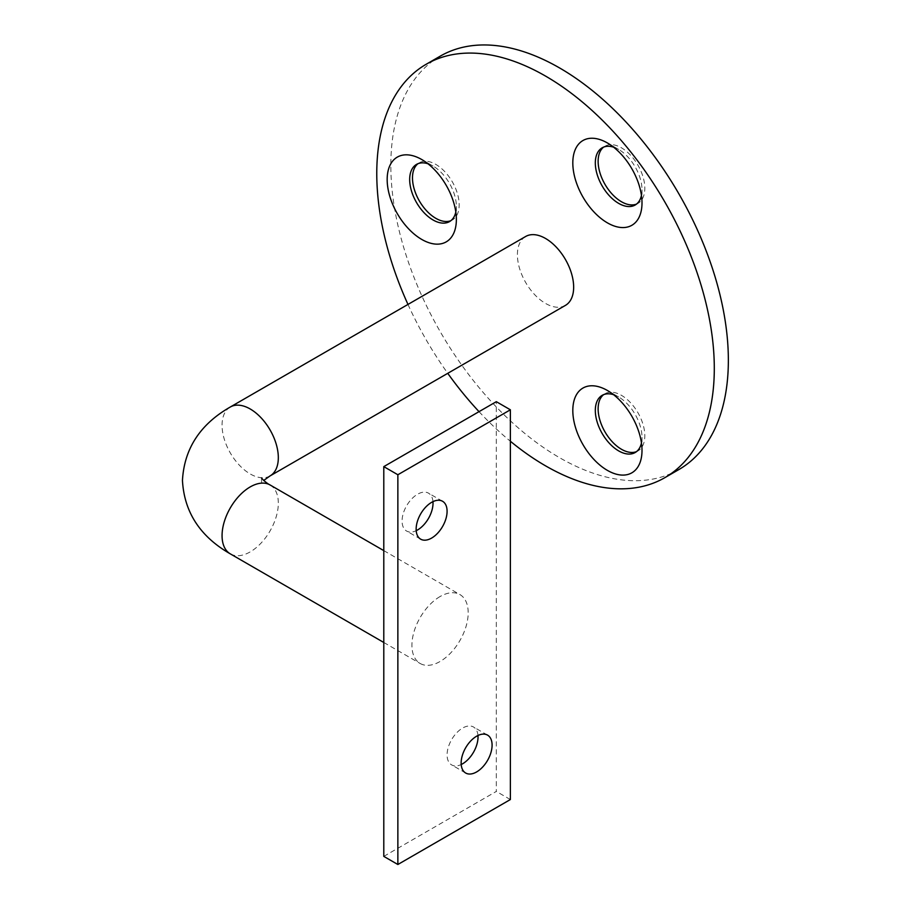 <?xml version="1.0" encoding="UTF-8"?>
<svg xmlns="http://www.w3.org/2000/svg" width="910" height="910" viewBox="0 0 910 910"><rect width="100%" height="100%" fill="white"/><g stroke="black" fill="none" stroke-linecap="round" stroke-linejoin="round"><path stroke-width="0.68" stroke-dasharray="4.55 3.41" d="M432.967 501.649A21.874 12.626 120 0 0 428.485 493.152A21.874 12.626 120 0 0 417.553 494.232A21.874 12.626 120 0 0 403.255 513.513A21.874 12.626 120 0 0 406.611 531.053A21.874 12.626 120 0 0 416.2 530.678M477.966 735.496A21.874 12.626 120 0 0 473.496 726.999A21.874 12.626 120 0 0 462.553 728.091A21.874 12.626 120 0 0 448.266 747.372A21.874 12.626 120 0 0 451.622 764.901A21.874 12.626 120 0 0 461.211 764.525M455.808 212.007A33.022 19.065 -120 0 0 456.365 206.479A33.022 19.065 -120 0 0 433.024 166.041L421.774 159.546L433.024 166.041A33.022 19.065 -120 0 0 427.95 163.755M641.448 195.423A33.022 19.065 -120 0 0 642.005 189.894A33.022 19.065 -120 0 0 618.663 149.456L607.414 142.961L618.663 149.456A33.022 19.065 -120 0 0 613.59 147.181M641.448 442.954A33.022 19.065 -120 0 0 642.005 437.426A33.022 19.065 -120 0 0 618.663 396.988L607.414 390.492L618.663 396.988A33.022 19.065 -120 0 0 613.59 394.701M450.871 220.675A33.022 19.065 -120 0 0 452.338 219.97A33.022 19.065 -120 0 0 457.4 193.511A33.022 19.065 -120 0 0 435.833 164.414A33.022 19.065 -120 0 0 419.328 162.788A33.022 19.065 -120 0 0 417.974 163.698M636.522 451.622A33.022 19.065 -120 0 0 637.99 450.905A33.022 19.065 -120 0 0 643.04 424.458A33.022 19.065 -120 0 0 621.473 395.361A33.022 19.065 -120 0 0 604.968 393.723A33.022 19.065 -120 0 0 603.626 394.644M636.522 204.09A33.022 19.065 -120 0 0 637.99 203.385A33.022 19.065 -120 0 0 643.04 176.927A33.022 19.065 -120 0 0 621.473 147.829A33.022 19.065 -120 0 0 604.968 146.203A33.022 19.065 -120 0 0 603.626 147.113M565.417 305.396A39.778 22.966 60 0 1 545.534 303.428A39.778 22.966 60 0 1 519.542 268.37A39.778 22.966 60 0 1 525.639 236.498M440.258 56.136A238.67 137.797 -120 0 0 403.676 247.383A238.67 137.797 -120 0 0 559.593 457.707A238.67 137.797 -120 0 0 678.928 469.526M440.053 596.551A39.778 22.966 120 0 0 414.061 631.597A39.778 22.966 120 0 0 420.158 663.481A39.778 22.966 120 0 0 440.053 661.502A39.778 22.966 120 0 0 466.045 626.455A39.778 22.966 120 0 0 459.937 594.583A39.778 22.966 120 0 0 440.053 596.551M407.976 304.429A238.67 137.797 -120 0 0 447.754 373.327M479.024 411.65A238.67 137.797 -120 0 0 510.373 441.248M383.792 856.378L496.314 791.427L496.314 401.674M510.373 799.537L496.314 791.427M270.077 475.907A39.778 22.966 60 0 1 250.193 473.939A39.778 22.966 60 0 1 222.063 425.22A39.778 22.966 60 0 1 230.298 407.009M270.077 484.962A39.778 22.966 -60 0 1 278.324 503.173A39.778 22.966 -60 0 1 250.193 551.892A39.778 22.966 -60 0 1 230.298 553.86M261.557 477.932L261.557 482.937L263.741 480.435M442.556 501.274L428.485 493.152M487.555 735.121L473.496 726.999M419.328 162.788L416.518 164.403M604.968 393.723L602.158 395.349M604.968 146.203L602.158 147.818M383.792 642.483L420.158 663.481M383.792 550.618L459.937 594.583M637.99 203.385L635.169 205.012M637.99 450.905L635.169 452.532M452.338 219.97L449.529 221.596M642.005 437.426L642.005 450.416M642.005 189.894L642.005 202.885M456.365 206.479L456.365 219.469M465.681 773.022L451.622 764.901M420.67 539.164L406.611 531.053"/><path stroke-width="1.36" d="M416.2 530.678A21.874 12.626 120 0 0 417.553 529.961A21.874 12.626 120 0 0 432.967 501.649M431.613 538.083A21.874 12.626 120 0 0 445.911 518.802A21.874 12.626 120 0 0 442.556 501.274A21.874 12.626 120 0 0 431.613 502.354A21.874 12.626 120 0 0 417.326 521.635A21.874 12.626 120 0 0 420.67 539.164A21.874 12.626 120 0 0 431.613 538.083M461.211 764.525A21.874 12.626 120 0 0 462.553 763.82A21.874 12.626 120 0 0 477.966 735.496M476.624 771.93A21.874 12.626 120 0 0 490.911 752.661A21.874 12.626 120 0 0 487.555 735.121A21.874 12.626 120 0 0 476.624 736.213A21.874 12.626 120 0 0 462.325 755.482A21.874 12.626 120 0 0 465.681 773.022A21.874 12.626 120 0 0 476.624 771.93M421.774 239.444A48.924 28.244 60 0 1 387.171 179.52A48.924 28.244 60 0 1 421.774 159.546L421.774 159.546A48.924 28.244 60 0 1 456.365 219.469A48.924 28.244 60 0 1 421.774 239.444M427.95 163.755A33.022 19.065 -120 0 0 416.518 164.403A33.022 19.065 -120 0 0 411.457 190.861A33.022 19.065 -120 0 0 433.024 219.958A33.022 19.065 -120 0 0 449.529 221.596A33.022 19.065 -120 0 0 455.808 212.007M607.414 222.859A48.924 28.244 60 0 1 572.811 162.935A48.924 28.244 60 0 1 607.414 142.961L607.414 142.961A48.924 28.244 60 0 1 642.005 202.885A48.924 28.244 60 0 1 607.414 222.859M613.59 147.181A33.022 19.065 -120 0 0 602.158 147.818A33.022 19.065 -120 0 0 597.096 174.276A33.022 19.065 -120 0 0 618.663 203.374A33.022 19.065 -120 0 0 635.169 205.012A33.022 19.065 -120 0 0 641.448 195.423M607.414 470.39A48.924 28.244 60 0 1 572.811 410.467A48.924 28.244 60 0 1 607.414 390.492L607.414 390.492A48.924 28.244 60 0 1 642.005 450.416A48.924 28.244 60 0 1 607.414 470.39M613.59 394.701A33.022 19.065 -120 0 0 602.158 395.349A33.022 19.065 -120 0 0 597.096 421.808A33.022 19.065 -120 0 0 618.663 450.894A33.022 19.065 -120 0 0 635.169 452.532A33.022 19.065 -120 0 0 641.448 442.954M417.974 163.698A33.022 19.065 -120 0 0 414.664 190.52A33.022 19.065 -120 0 0 435.833 218.332A33.022 19.065 -120 0 0 450.871 220.675M603.626 394.644A33.022 19.065 -120 0 0 600.304 421.466A33.022 19.065 -120 0 0 621.473 449.278A33.022 19.065 -120 0 0 636.522 451.622M603.626 147.113A33.022 19.065 -120 0 0 600.304 173.935A33.022 19.065 -120 0 0 621.473 201.747A33.022 19.065 -120 0 0 636.522 204.09M270.077 475.907A39.778 22.966 60 0 0 278.324 457.696A39.778 22.966 60 0 0 250.193 408.977A39.778 22.966 60 0 0 230.298 407.009L525.639 236.498A39.778 22.966 60 0 1 545.534 238.465A39.778 22.966 60 0 1 571.514 273.523A39.778 22.966 60 0 1 565.417 305.396L270.077 475.907L263.741 480.435M510.373 441.248A238.67 137.797 -120 0 0 545.534 465.829A238.67 137.797 -120 0 0 664.869 477.648A238.67 137.797 -120 0 0 701.451 286.388A238.67 137.797 -120 0 0 545.534 76.076A238.67 137.797 -120 0 0 426.198 64.257A238.67 137.797 -120 0 0 407.976 304.429M664.869 477.648L678.928 469.526A238.67 137.797 -120 0 0 715.51 278.278A238.67 137.797 -120 0 0 559.593 67.954A238.67 137.797 -120 0 0 440.258 56.136L426.198 64.257M447.754 373.327A238.67 137.797 -120 0 0 479.024 411.65M397.863 474.747L397.863 864.5L510.373 799.537L510.373 409.796L397.863 474.747L383.792 466.625L383.792 856.378L397.863 864.5M510.373 409.796L496.314 401.674L383.792 466.625M230.298 407.009C200.166 424.242 184.218 448.721 182.455 480.435C184.195 512.125 200.155 536.604 230.298 553.86A39.778 22.966 -60 0 1 222.063 535.649A39.778 22.966 -60 0 1 250.193 486.93A39.778 22.966 -60 0 1 270.077 484.962C266.914 483.585 261.5 478.489 261.557 477.932M230.298 553.86L383.792 642.483M270.077 484.962L383.792 550.618"/></g></svg>
